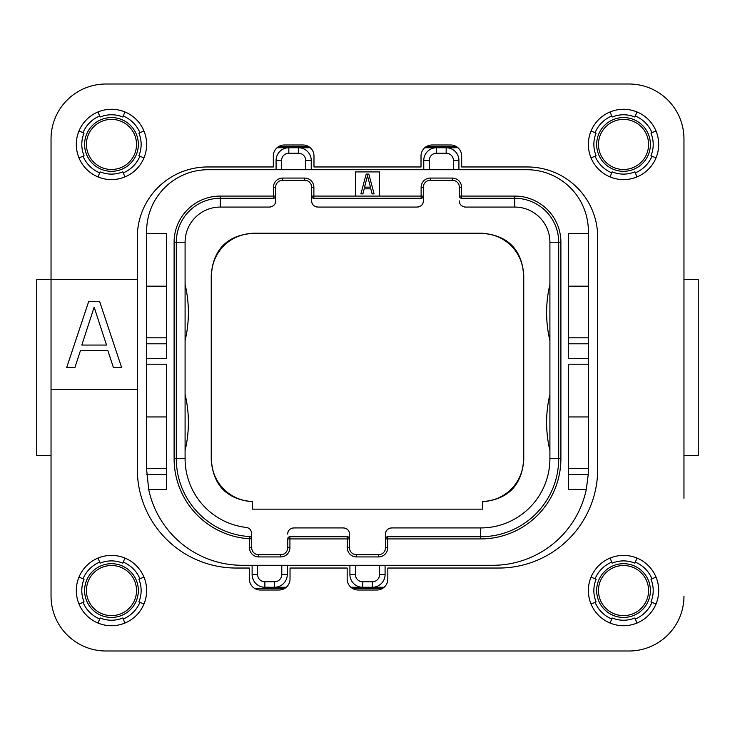 <?xml version="1.0" encoding="UTF-8"?>
<svg xmlns="http://www.w3.org/2000/svg" width="735" height="735" viewBox="0 0 735 735"><rect width="100%" height="100%" fill="white"/><g stroke="black" fill="none" stroke-linecap="round" stroke-linejoin="round"><path stroke-width="1.1" d="M146.632 231.24L146.632 233.445L166.413 233.445L166.413 358.708L146.632 358.708L146.632 364.202L166.413 364.202L166.413 489.473L148.7 489.473A95.596 95.596 0 0 0 242.228 565.288L492.772 565.288A95.596 95.596 0 0 0 586.3 489.473L568.587 489.473L568.587 364.202L588.367 364.202L588.367 358.708L568.587 358.708L568.587 233.445L588.367 233.445L588.367 231.24A61.538 61.538 0 0 0 526.83 169.712L208.17 169.712A61.538 61.538 0 0 0 146.632 231.24M166.413 343.805L146.632 343.805L146.632 233.445M146.632 343.805L146.632 358.708M148.7 489.473L146.632 469.693L146.632 364.202M166.413 468.59L146.632 468.59M146.632 416.947L166.413 416.947M379.591 196.08L379.591 171.907L355.409 171.907L355.409 196.08L423.323 196.08L423.323 187.287A7.028 7.028 0 0 1 430.352 180.259L452.328 180.259A7.028 7.028 0 0 1 459.366 187.287L459.522 196.906M588.367 364.202L588.367 468.59L568.587 468.59M588.367 468.59L588.239 474.562L586.3 489.473M588.367 233.445L588.367 358.708M588.331 472.449A95.596 95.596 0 0 1 588.239 474.562L568.587 474.562M458.925 169.712L458.925 160.478A12.743 12.743 0 0 0 446.173 147.735L436.507 147.735A12.743 12.743 0 0 0 423.764 160.478L423.764 169.712M311.236 169.712L311.236 160.478A12.743 12.743 0 0 0 298.493 147.735L310.262 147.735M424.738 147.735L436.507 147.735L436.507 153.229A7.249 7.249 0 0 0 429.258 160.478L429.258 169.712M305.742 169.712L305.742 160.478A7.249 7.249 0 0 0 298.493 153.229L298.493 147.735L288.827 147.735A12.743 12.743 0 0 0 276.075 160.478L276.075 169.712M298.493 153.229L288.827 153.229L288.827 147.735L277.049 147.735L288.827 147.735A12.743 12.743 0 0 0 276.075 160.478L281.569 160.478L281.569 169.712M446.173 147.735L457.951 147.735L446.173 147.735L446.173 153.229L436.507 153.229M252.123 565.288L252.123 574.522A12.743 12.743 0 0 0 264.866 587.265L274.541 587.265A12.743 12.743 0 0 0 287.284 574.522L287.284 565.288M349.915 565.288L349.915 574.522A12.743 12.743 0 0 0 362.667 587.265L372.333 587.265A12.743 12.743 0 0 0 385.085 574.522L385.085 565.288M384.111 587.265L372.333 587.265L384.111 587.265M355.409 565.288L355.409 574.522A7.249 7.249 0 0 0 362.667 581.771L362.667 587.265L350.889 587.265M286.31 587.265L274.541 587.265L274.541 581.771A7.249 7.249 0 0 0 281.79 574.522L281.79 565.288M382.632 588.367L352.368 588.367M284.831 588.367L254.576 588.367M278.528 146.632L308.783 146.632M426.217 146.632L456.472 146.632M651.954 132.658A30.769 30.769 0 0 0 635.306 116.011M611.759 116.011A30.769 30.769 0 0 0 595.102 132.658M595.102 156.206A30.769 30.769 0 0 0 611.759 172.863M635.306 172.863A30.769 30.769 0 0 0 651.954 156.206M651.954 578.794A30.769 30.769 0 0 0 635.306 562.137M611.759 562.137A30.769 30.769 0 0 0 595.102 578.794M595.102 602.342A30.769 30.769 0 0 0 611.759 618.989M635.306 618.989A30.769 30.769 0 0 0 651.954 602.342M139.898 578.794A30.769 30.769 0 0 0 123.241 562.137M99.694 562.137A30.769 30.769 0 0 0 83.046 578.794M83.046 602.342A30.769 30.769 0 0 0 99.694 618.989M123.241 618.989A30.769 30.769 0 0 0 139.898 602.342M139.898 132.658A30.769 30.769 0 0 0 123.241 116.011M99.694 116.011A30.769 30.769 0 0 0 83.046 132.658M83.046 156.206A30.769 30.769 0 0 0 99.694 172.863M123.241 172.863A30.769 30.769 0 0 0 139.898 156.206M105.978 84.001L629.022 84.001L105.978 84.001A54.941 54.941 0 0 0 51.037 138.943L51.037 224.653M683.963 224.653L683.963 138.943A54.941 54.941 0 0 0 629.022 84.001M683.963 279.346L698.25 279.594L698.25 455.406L683.963 455.654M683.963 138.943L683.963 498.266M629.022 650.999L105.978 650.999L629.022 650.999A54.941 54.941 0 0 0 683.963 596.057M51.037 498.266L51.037 596.057A54.941 54.941 0 0 0 105.978 650.999M51.037 455.654L36.75 455.406L36.75 279.594L51.037 279.346M36.75 279.594L36.75 455.406M698.25 455.406L698.25 279.594M86.418 590.563A25.054 25.054 0 0 0 111.472 615.618A25.054 25.054 0 0 0 136.526 590.563A25.054 25.054 0 0 0 111.472 565.509A25.054 25.054 0 0 0 86.418 590.563M648.582 590.563A25.054 25.054 0 0 0 623.528 565.509A25.054 25.054 0 0 0 598.474 590.563A25.054 25.054 0 0 0 623.528 615.618A25.054 25.054 0 0 0 648.582 590.563M648.582 144.437A25.054 25.054 0 0 0 623.528 119.382A25.054 25.054 0 0 0 598.474 144.437A25.054 25.054 0 0 0 623.528 169.491A25.054 25.054 0 0 0 648.582 144.437M86.418 144.437A25.054 25.054 0 0 0 111.472 169.491A25.054 25.054 0 0 0 136.526 144.437A25.054 25.054 0 0 0 111.472 119.382A25.054 25.054 0 0 0 86.418 144.437M482.546 509.144L252.454 509.144L252.454 501.435A41.757 41.757 0 0 1 211.579 459.697L211.579 275.303A41.757 41.757 0 0 1 253.327 233.555L481.673 233.555A41.757 41.757 0 0 1 523.421 275.303L523.421 459.697A41.757 41.757 0 0 1 482.546 501.435L482.546 509.144M385.645 532.857A6.156 6.156 0 0 1 385.967 531.772M387.115 529.953A6.156 6.156 0 0 1 387.915 529.209M390.101 528.134A6.156 6.156 0 0 1 390.827 527.987M387.161 536.798L387.722 536.725L387.722 547.713A9.233 9.233 0 0 1 378.488 556.937L356.512 556.937A9.233 9.233 0 0 1 347.278 547.713L347.278 538.92L289.921 538.92L289.921 547.713A9.233 9.233 0 0 1 280.687 556.937L258.711 556.937A9.233 9.233 0 0 1 249.487 547.713L249.487 538.773A80.216 80.216 0 0 1 174.103 458.704L174.103 242.228A46.149 46.149 0 0 1 220.252 196.08L273.438 196.08L273.438 187.287A9.233 9.233 0 0 1 282.672 178.063L304.648 178.063A9.233 9.233 0 0 1 313.873 187.287L313.873 198.275L421.127 198.275L421.127 187.287A9.233 9.233 0 0 1 430.352 178.063L452.328 178.063A9.233 9.233 0 0 1 461.562 187.287L461.562 196.08L514.748 196.08A46.149 46.149 0 0 1 560.897 242.228L560.897 458.704A80.216 80.216 0 0 1 480.681 538.92L385.517 538.92L385.517 534.088C385.535 530.596 387.593 528.538 391.672 527.932L480.681 527.932L480.681 536.725L387.722 536.725A2.196 2.196 0 0 0 385.517 538.92L385.517 534.088M344.173 527.987A6.156 6.156 0 0 1 344.899 528.134M347.085 529.209A6.156 6.156 0 0 1 347.885 529.953M349.033 531.772A6.156 6.156 0 0 1 349.355 532.857M287.844 532.857A6.156 6.156 0 0 1 288.175 531.772M289.314 529.953A6.156 6.156 0 0 1 290.123 529.209M292.31 528.134A6.156 6.156 0 0 1 293.035 527.987M385.682 538.093L385.517 547.713A7.028 7.028 0 0 1 378.488 554.741L356.512 554.741A7.028 7.028 0 0 1 349.483 547.713L349.483 538.92L347.278 538.92L347.278 536.725L289.921 536.725A2.196 2.196 0 0 0 287.725 538.92L287.725 547.713A7.028 7.028 0 0 1 280.687 554.741L258.711 554.741A7.028 7.028 0 0 1 251.682 547.713L251.682 533.573C251.223 529.944 249.404 527.905 246.243 527.454A6.156 6.156 0 0 1 246.694 527.528M247.585 527.767A6.156 6.156 0 0 1 248.862 528.391M249.983 529.319A6.156 6.156 0 0 1 250.865 530.514M251.462 531.938A6.156 6.156 0 0 1 251.581 532.471M275.515 202.143A6.156 6.156 0 0 1 275.184 203.227M274.045 205.047A6.156 6.156 0 0 1 273.245 205.791M271.05 206.866A6.156 6.156 0 0 1 270.333 207.013M355.409 196.08L311.677 196.08L311.677 200.912L311.677 187.287A7.028 7.028 0 0 0 304.648 180.259L282.672 180.259A7.028 7.028 0 0 0 275.634 187.287L275.634 200.912C275.616 204.403 273.567 206.462 269.488 207.068L220.252 207.068L220.252 198.275L273.438 198.275A2.196 2.196 0 0 0 275.634 196.08L275.478 196.906M316.987 207.013A6.156 6.156 0 0 1 316.261 206.866M314.075 205.791A6.156 6.156 0 0 1 313.266 205.047M312.127 203.227A6.156 6.156 0 0 1 311.805 202.143M423.195 202.143A6.156 6.156 0 0 1 422.873 203.227M421.734 205.047A6.156 6.156 0 0 1 420.925 205.791M418.739 206.866A6.156 6.156 0 0 1 418.013 207.013M464.667 207.013A6.156 6.156 0 0 1 463.95 206.866M461.755 205.791A6.156 6.156 0 0 1 460.955 205.047M459.816 203.227A6.156 6.156 0 0 1 459.485 202.143M482.546 501.775C507.968 499.396 521.703 485.477 523.761 460.027L523.421 459.697M252.454 501.775C227.032 499.396 213.297 485.477 211.239 460.027L211.239 274.973C213.361 249.257 227.28 235.338 252.996 233.215L482.004 233.215C507.72 235.338 521.639 249.257 523.761 274.973L523.761 460.027M461.001 198.202L461.562 198.275A2.196 2.196 0 0 1 459.366 196.08L461.562 196.08L461.562 198.275L514.748 198.275A43.953 43.953 0 0 1 558.701 242.228L558.701 458.704A78.02 78.02 0 0 1 480.681 536.725L387.722 536.725M459.366 200.912C459.384 204.403 461.433 206.462 465.512 207.068L514.748 207.068A35.161 35.161 0 0 1 549.909 242.228L549.909 458.704A69.228 69.228 0 0 1 480.681 527.932M549.909 450.481A120.871 120.871 0 0 1 549.909 394.401L549.909 417.572M549.909 340.599A120.871 120.871 0 0 1 549.909 284.519M347.839 536.798L347.278 536.725A2.196 2.196 0 0 1 349.483 538.92L349.483 534.088C349.465 530.596 347.407 528.538 343.328 527.932L293.881 527.932C289.792 528.538 287.743 530.596 287.725 534.088M289.36 536.798L289.921 536.725L289.921 538.92L287.725 538.92L287.881 538.093M250.396 536.77L249.615 536.578L249.487 538.773L251.682 538.773A2.196 2.196 0 0 0 249.615 536.578A78.02 78.02 0 0 1 176.299 458.704L176.299 242.228A43.953 43.953 0 0 1 220.252 198.275L220.252 196.08M273.999 198.202L273.438 198.275L273.438 196.08L275.634 196.08M313.312 198.202L313.873 198.275A2.196 2.196 0 0 1 311.677 196.08L311.842 196.906M421.688 198.202L421.127 198.275A2.196 2.196 0 0 0 423.323 196.08L423.323 200.912C423.305 204.403 421.256 206.462 417.168 207.068L317.832 207.068C313.744 206.462 311.695 204.403 311.677 200.912M423.323 196.08L423.158 196.906M246.243 527.454A69.228 69.228 0 0 1 185.091 458.704L185.091 242.228A35.161 35.161 0 0 1 220.252 207.068M185.091 450.481A120.871 120.871 0 0 0 185.091 394.401L185.091 417.572M185.091 340.599A120.871 120.871 0 0 0 185.091 284.519M251.682 533.573L251.6 538.185M251.067 537.248L251.517 537.928M349.318 538.093L349.483 538.92M368.823 174.103L366.177 174.103L360.903 193.884L362.888 193.884L364.202 188.831L370.798 188.831L372.112 193.884L374.097 193.884L368.823 174.103M367.5 175.784L370.468 187.149L364.532 187.149L367.5 175.784M588.367 416.947L568.587 416.947M588.367 337.834L568.587 337.834M588.367 286.191L568.587 286.191M166.413 337.834L146.632 337.834M146.632 286.191L166.413 286.191M138.878 579.208A29.666 29.666 0 0 1 138.878 601.919L143.959 604.023A35.161 35.161 0 0 0 143.959 577.104L138.878 579.208M51.037 596.057L51.037 389.476L137.298 389.476L137.298 237.286A70.321 70.321 0 0 1 207.619 166.964L273.328 166.964L273.328 155.976A10.988 10.988 0 0 1 284.316 144.988L302.995 144.988A10.988 10.988 0 0 1 313.983 155.976L313.983 166.964L421.017 166.964L421.017 155.976A10.988 10.988 0 0 1 432.005 144.988L450.684 144.988A10.988 10.988 0 0 1 461.672 155.976L461.672 166.964L527.381 166.964A70.321 70.321 0 0 1 597.702 237.286L597.702 469.141A98.894 98.894 0 0 1 498.808 568.036L387.832 568.036L387.832 579.024A10.988 10.988 0 0 1 376.844 590.012L358.156 590.012A10.988 10.988 0 0 1 347.168 579.024L347.168 568.036L290.031 568.036L290.031 579.024A10.988 10.988 0 0 1 279.043 590.012L260.365 590.012A10.988 10.988 0 0 1 249.376 579.024L249.376 568.036L236.192 568.036A98.894 98.894 0 0 1 137.298 469.141L137.298 389.476M51.037 389.476L51.037 279.594L137.298 279.594M51.037 279.594L51.037 138.943M111.472 179.597A35.161 35.161 0 0 1 76.311 144.437A35.161 35.161 0 0 1 111.472 109.276A35.161 35.161 0 0 1 146.632 144.437A35.161 35.161 0 0 1 111.472 179.597M111.472 625.724A35.161 35.161 0 0 1 76.311 590.563A35.161 35.161 0 0 1 111.472 555.403A35.161 35.161 0 0 1 146.632 590.563A35.161 35.161 0 0 1 111.472 625.724M623.528 625.724A35.161 35.161 0 0 1 588.367 590.563A35.161 35.161 0 0 1 623.528 555.403A35.161 35.161 0 0 1 658.689 590.563A35.161 35.161 0 0 1 623.528 625.724M623.528 179.597A35.161 35.161 0 0 1 588.367 144.437A35.161 35.161 0 0 1 623.528 109.276A35.161 35.161 0 0 1 658.689 144.437A35.161 35.161 0 0 1 623.528 179.597M80.427 350.668L107.898 350.668L113.392 367.5L121.633 367.5L99.657 301.57L88.669 301.57L66.692 367.5L74.933 367.5L80.427 350.668M94.163 307.184L106.529 345.055L81.805 345.055L94.163 307.184M78.985 157.896A35.161 35.161 0 0 1 78.985 130.977L84.056 133.081A29.666 29.666 0 0 0 84.056 155.792L78.985 157.896M124.932 176.924L122.828 171.843A29.666 29.666 0 0 1 100.116 171.843L98.012 176.924M98.012 111.95L100.116 117.03A29.666 29.666 0 0 1 122.828 117.03L124.932 111.95M143.959 130.977L138.878 133.081A29.666 29.666 0 0 1 138.878 155.792L143.959 157.896M124.932 623.05L122.828 617.97A29.666 29.666 0 0 1 100.116 617.97L98.012 623.05M98.012 558.076L100.116 563.157A29.666 29.666 0 0 1 122.828 563.157L124.932 558.076M78.985 604.023L84.056 601.919A29.666 29.666 0 0 1 84.056 579.208L78.985 577.104M636.988 623.05L634.884 617.97A29.666 29.666 0 0 1 612.172 617.97L610.068 623.05M656.015 577.104A35.161 35.161 0 0 1 656.015 604.023L650.944 601.919A29.666 29.666 0 0 0 650.944 579.208L656.015 577.104M610.068 558.076L612.172 563.157A29.666 29.666 0 0 1 634.884 563.157L636.988 558.076M591.041 604.023L596.122 601.919A29.666 29.666 0 0 1 596.122 579.208L591.041 577.104M591.041 157.896A35.161 35.161 0 0 1 591.041 130.977L596.122 133.081A29.666 29.666 0 0 0 596.122 155.792L591.041 157.896M636.988 176.924L634.884 171.843A29.666 29.666 0 0 1 612.172 171.843L610.068 176.924M610.068 111.95L612.172 117.03A29.666 29.666 0 0 1 634.884 117.03L636.988 111.95M656.015 130.977L650.944 133.081A29.666 29.666 0 0 1 650.944 155.792L656.015 157.896M166.413 474.562L146.761 474.562M429.258 160.478L423.764 160.478M453.431 169.712L453.431 160.478A7.249 7.249 0 0 0 446.173 153.229M305.742 160.478L311.236 160.478M288.827 153.229A7.249 7.249 0 0 0 281.569 160.478M257.617 565.288L257.617 574.522L252.123 574.522A12.743 12.743 0 0 0 264.866 587.265L264.866 581.771L274.541 581.771M257.617 574.522A7.249 7.249 0 0 0 264.866 581.771M281.79 574.522L287.284 574.522M362.667 581.771L372.333 581.771A7.249 7.249 0 0 0 379.591 574.522L379.591 565.288M379.591 574.522L385.085 574.522M372.333 581.771L372.333 587.265M355.409 574.522L349.915 574.522M453.431 160.478L458.925 160.478M84.599 590.563A26.873 26.873 0 0 1 111.472 563.69A26.873 26.873 0 0 1 138.345 590.563A26.873 26.873 0 0 1 111.472 617.437A26.873 26.873 0 0 1 84.599 590.563M650.401 590.563A26.873 26.873 0 0 1 623.528 617.437A26.873 26.873 0 0 1 596.655 590.563A26.873 26.873 0 0 1 623.528 563.69A26.873 26.873 0 0 1 650.401 590.563M650.401 144.437A26.873 26.873 0 0 1 623.528 171.31A26.873 26.873 0 0 1 596.655 144.437A26.873 26.873 0 0 1 623.528 117.563A26.873 26.873 0 0 1 650.401 144.437M84.599 144.437A26.873 26.873 0 0 1 111.472 117.563A26.873 26.873 0 0 1 138.345 144.437A26.873 26.873 0 0 1 111.472 171.31A26.873 26.873 0 0 1 84.599 144.437M549.909 458.704L558.701 458.704A78.02 78.02 0 0 1 480.681 536.725L480.681 538.92M514.748 207.068L514.748 198.275A43.953 43.953 0 0 1 558.701 242.228L549.909 242.228M452.328 178.063L452.328 180.259A7.028 7.028 0 0 1 459.366 187.287L461.562 187.287M514.748 196.08L514.748 198.275M560.897 242.228L558.701 242.228M560.897 458.704L558.701 458.704M387.722 547.713L385.517 547.713M378.488 556.937L378.488 554.741M356.512 556.937L356.512 554.741M347.278 547.713L349.483 547.713M289.921 547.713L287.725 547.713M280.687 556.937L280.687 554.741M258.711 556.937L258.711 554.741M249.487 547.713L251.682 547.713M174.103 458.704L185.091 458.704M174.103 242.228L185.091 242.228M273.438 187.287L275.634 187.287M282.672 178.063L282.672 180.259M304.648 178.063L304.648 180.259M313.873 187.287L311.677 187.287M421.127 187.287L423.323 187.287M430.352 178.063L430.352 180.259M588.367 343.805L568.587 343.805"/></g></svg>
